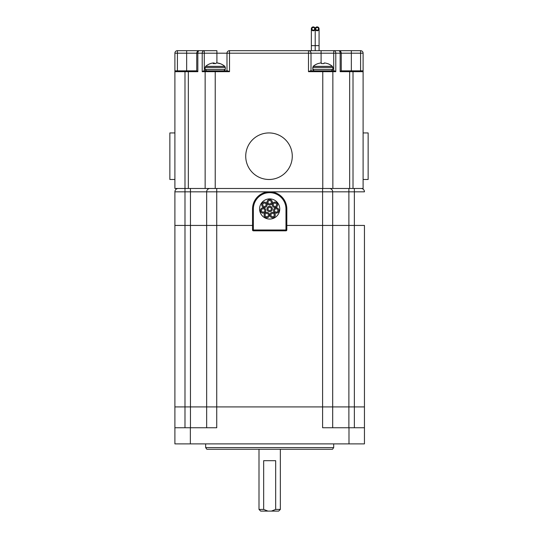 <?xml version="1.0" encoding="UTF-8"?>
<svg xmlns="http://www.w3.org/2000/svg" width="538" height="538" viewBox="0 0 538 538"><rect width="100%" height="100%" fill="white"/><g stroke="black" fill="none" stroke-linecap="round" stroke-linejoin="round"><path stroke-width="0.81" d="M333.695 447.582L332.518 449.264L206.827 449.264L205.65 447.582L333.695 447.582L333.695 443.884M205.65 447.582L205.65 443.884M348.987 443.884L348.987 427.75L322.605 427.75L322.605 406.916L364.448 406.916L364.448 443.884L174.897 443.884L174.897 427.75L216.74 427.75L216.74 406.916L322.605 406.916L206.659 406.916L216.74 406.916L216.74 225.435L252.53 225.435L206.659 225.435L216.74 225.435L216.74 191.831L206.659 191.831A3.362 3.362 0 0 1 210.022 188.468M174.897 427.75L174.897 406.916L190.459 406.916L184.985 406.916L184.985 427.75M190.459 427.75L190.459 406.916L206.659 406.916L206.659 427.75M348.987 427.75L364.448 427.75M329.323 188.468A3.362 3.362 0 0 1 332.686 191.831L332.686 406.916L354.36 406.916L354.36 225.435L364.448 225.435L332.686 225.435L354.36 225.435L354.36 191.831L322.605 191.831L322.605 225.435L332.686 225.435L286.815 225.435L322.605 225.435L322.605 406.916L332.686 406.916L332.686 427.75M174.897 191.831L174.897 225.435L206.659 225.435L206.659 406.916L190.459 406.916L190.459 225.435L174.897 225.435L174.897 406.916L184.985 406.916L184.985 191.831L174.897 191.831A3.362 3.362 0 0 1 178.26 188.468M354.36 427.75L354.36 406.916L364.448 406.916L364.448 225.435M278.664 511.1L271.401 511.1L275.678 509.419L280.345 509.419L278.664 511.1M267.944 511.1L260.681 511.1L259 509.419L263.667 509.419L267.944 511.1L271.401 511.1M259 449.264L259 509.419M275.678 509.419L275.678 460.689L263.667 460.689L263.667 509.419M280.345 449.264L280.345 509.419M190.459 188.468L190.459 191.831L206.659 191.831L206.659 225.435L190.459 225.435L190.459 191.831L184.985 191.831L184.985 188.468L174.897 188.468L174.897 179.477L169.86 179.477L169.86 132.933L174.897 132.933L174.897 71.682A0.841 0.841 0 0 1 175.738 70.841L174.897 71.682L174.897 53.195A2.522 2.522 0 0 1 177.419 50.68L186.659 50.68L177.419 50.68A2.522 2.522 0 0 0 174.897 53.195L177.419 53.195L177.419 70.841M361.085 188.468A3.362 3.362 0 0 1 364.448 191.831A3.362 3.362 0 0 0 361.085 188.468M269.673 219.053A10.081 10.081 0 0 1 259.592 208.966A10.081 10.081 0 0 1 269.673 198.885A10.081 10.081 0 0 1 279.753 208.966A10.081 10.081 0 0 1 269.673 219.053M253.371 208.966L252.53 208.966A17.142 17.142 0 0 1 269.673 191.831A17.142 17.142 0 0 1 286.815 208.966L286.815 229.975A0.841 0.841 0 0 1 285.974 230.815L253.371 230.815A0.841 0.841 0 0 1 252.53 229.975L252.53 208.966A17.142 17.142 0 0 1 269.673 191.831A17.142 17.142 0 0 1 286.815 208.966L285.974 208.966A16.301 16.301 0 0 0 269.673 192.671A16.301 16.301 0 0 0 253.371 208.966L253.371 229.975L285.974 229.975L285.974 208.966M264.797 210.466A1.681 1.681 0 0 0 263.122 208.784A1.681 1.681 0 0 0 261.441 210.466A1.681 1.681 0 0 0 263.122 212.147A1.681 1.681 0 0 0 264.797 210.466M266.095 204.776A1.681 1.681 0 0 0 264.42 203.095A1.681 1.681 0 0 0 262.739 204.776A1.681 1.681 0 0 0 264.42 206.457A1.681 1.681 0 0 0 266.095 204.776M271.354 202.248A1.681 1.681 0 0 0 269.673 200.566A1.681 1.681 0 0 0 267.991 202.248A1.681 1.681 0 0 0 269.673 203.929A1.681 1.681 0 0 0 271.354 202.248M276.606 204.776A1.681 1.681 0 0 0 274.925 203.095A1.681 1.681 0 0 0 273.25 204.776A1.681 1.681 0 0 0 274.925 206.457A1.681 1.681 0 0 0 276.606 204.776M277.904 210.466A1.681 1.681 0 0 0 276.223 208.784A1.681 1.681 0 0 0 274.541 210.466A1.681 1.681 0 0 0 276.223 212.147A1.681 1.681 0 0 0 277.904 210.466M274.266 215.025A1.681 1.681 0 0 0 272.591 213.344A1.681 1.681 0 0 0 270.91 215.025A1.681 1.681 0 0 0 272.591 216.706A1.681 1.681 0 0 0 274.266 215.025M268.435 215.025A1.681 1.681 0 0 0 266.754 213.344A1.681 1.681 0 0 0 265.073 215.025A1.681 1.681 0 0 0 266.754 216.706A1.681 1.681 0 0 0 268.435 215.025M276.223 213.156A2.69 2.69 0 0 1 273.539 210.466A2.69 2.69 0 0 1 276.223 207.776A2.69 2.69 0 0 1 278.913 210.466A2.69 2.69 0 0 1 276.223 213.156L277.615 212.766M265.355 208.966L264.387 208.092M271.354 208.966A1.681 1.681 0 0 0 269.673 207.291A1.681 1.681 0 0 0 267.991 208.966A1.681 1.681 0 0 0 269.673 210.647A1.681 1.681 0 0 0 271.354 208.966M269.673 211.656A2.69 2.69 0 0 1 266.983 208.966A2.69 2.69 0 0 1 269.673 206.283A2.69 2.69 0 0 1 272.363 208.966A2.69 2.69 0 0 1 269.673 211.656M274.925 207.466A2.69 2.69 0 0 1 272.241 204.776A2.69 2.69 0 0 1 274.925 202.086A2.69 2.69 0 0 1 277.615 204.776A2.69 2.69 0 0 1 274.925 207.466M264.42 207.466A2.69 2.69 0 0 1 261.73 204.776A2.69 2.69 0 0 1 264.42 202.086A2.69 2.69 0 0 1 267.104 204.776A2.69 2.69 0 0 1 264.42 207.466M269.673 204.938A2.69 2.69 0 0 1 266.983 202.248A2.69 2.69 0 0 1 269.673 199.558A2.69 2.69 0 0 1 272.363 202.248A2.69 2.69 0 0 1 269.673 204.938M263.122 213.156A2.69 2.69 0 0 1 260.432 210.466A2.69 2.69 0 0 1 263.122 207.776A2.69 2.69 0 0 1 265.806 210.466A2.69 2.69 0 0 1 263.122 213.156M272.591 217.715A2.69 2.69 0 0 1 269.901 215.025A2.69 2.69 0 0 1 272.591 212.335A2.69 2.69 0 0 1 275.274 215.025A2.69 2.69 0 0 1 272.591 217.715M266.754 217.715A2.69 2.69 0 0 1 264.064 215.025A2.69 2.69 0 0 1 266.754 212.335A2.69 2.69 0 0 1 269.444 215.025A2.69 2.69 0 0 1 266.754 217.715M186.659 70.841L186.659 50.68L199.262 50.68A2.522 1.426 90 0 0 197.843 53.195L197.843 71.682L174.897 71.682L175.738 70.841L196.787 70.841L197.843 71.682L196.787 70.841M353.015 188.468L353.015 71.682L340.157 71.682L341.213 70.841L353.015 70.841L353.015 71.682L363.103 71.682L363.103 53.195L360.581 53.195L360.581 70.841L349.66 70.841L362.262 70.841L363.103 71.682A0.841 0.841 0 0 0 362.262 70.841A0.841 0.841 0 0 1 363.103 71.682L363.103 188.468L184.985 188.468L184.985 70.841M226.989 70.841L226.989 53.195A2.522 2.522 0 0 1 229.511 50.68L338.738 50.68A2.522 2.522 0 0 1 341.253 53.195L341.253 70.841M312.692 67.452L332.854 67.452L332.854 69.389L312.692 69.389L313.19 66.356A14.62 14.62 0 0 1 317.951 63.592L318.119 63.592A14.62 14.566 -0 0 1 320.258 63.054A14.593 13.43 77.1 0 1 321.099 62.966L321.092 53.195L333.715 53.195L333.715 50.68A2.522 2.078 90 0 1 335.793 53.195L333.715 53.195L333.715 70.841L328.819 70.841M321.092 50.68L321.092 53.195L308.489 53.195L308.489 50.68A2.522 2.522 0 0 1 311.011 53.195L311.011 70.841M196.747 70.841L196.747 53.195L177.419 53.195L177.419 50.68M209.181 70.841L204.285 70.841L204.285 53.195L196.747 53.195A2.522 2.522 0 0 1 199.262 50.68L216.908 50.68L216.908 53.195L204.285 53.195L204.285 50.68A2.522 2.078 90 0 0 202.207 53.195L202.207 71.682L203.835 70.841L227.635 70.841L229.511 71.682L215.227 71.682L215.227 70.841L206.599 70.841L215.227 70.841M310.365 70.841L308.489 71.682L310.365 70.841L334.165 70.841L335.793 71.682L332.854 71.682A0.841 0.841 0 0 0 332.013 70.841A0.841 0.841 0 0 1 332.854 71.682A0.841 0.841 0 0 0 332.013 70.841A0.841 0.841 0 0 1 332.854 71.682L332.854 188.468M334.878 71.009L334.165 70.841M174.897 71.682A0.841 0.841 0 0 1 175.738 70.841A0.841 0.841 0 0 0 174.897 71.682L174.897 188.468M215.227 188.468L215.227 71.682L205.146 71.682A0.841 0.841 0 0 1 205.987 70.841A0.841 0.841 0 0 0 205.146 71.682L205.146 188.468M340.157 71.682L340.157 53.195A2.522 1.426 90 0 0 338.738 50.68L360.581 50.68L351.341 50.68L351.341 53.195L335.793 53.195L335.793 71.682M199.262 50.68A2.522 2.522 0 0 0 196.747 53.195M363.103 53.195A2.522 2.522 0 0 0 360.581 50.68A2.522 2.522 0 0 1 363.103 53.195M363.103 179.477L368.14 179.477L368.14 132.933L363.103 132.933M269 132.933A23.275 23.275 0 0 0 245.725 156.202A23.275 23.275 0 0 0 269 179.477A23.275 23.275 0 0 0 292.275 156.202A23.275 23.275 0 0 0 269 132.933M174.897 179.477L174.897 132.933M313.277 30.767A1.93 1.93 0 0 0 315.207 28.83A1.93 1.93 0 0 0 313.277 26.9A1.93 1.93 0 0 0 311.347 28.83A1.93 1.93 0 0 0 313.277 30.767L315.207 28.837M319.074 50.68L319.074 45.636L315.207 45.636L315.207 50.68L315.207 45.636L311.347 45.636L311.347 28.83M311.347 50.68L311.347 45.636M313.277 30.175A1.345 1.345 0 0 0 314.622 28.83A1.345 1.345 0 0 0 313.277 27.485A1.345 1.345 0 0 0 311.932 28.83A1.345 1.345 0 0 0 313.277 30.175M317.144 30.767A1.93 1.93 0 0 0 319.074 28.83A1.93 1.93 0 0 0 317.144 26.9A1.93 1.93 0 0 0 315.207 28.83A1.93 1.93 0 0 0 317.144 30.767L319.074 28.837M317.144 30.175A1.345 1.345 0 0 0 318.489 28.83A1.345 1.345 0 0 0 317.144 27.485A1.345 1.345 0 0 0 315.799 28.83A1.345 1.345 0 0 0 317.144 30.175M313.19 66.356L332.356 66.356A14.62 14.62 0 0 0 327.595 63.592L327.42 63.592A14.62 14.566 0 0 0 325.288 63.054A14.593 13.43 -77.1 0 0 324.448 62.966A14.593 5.562 -84.6 0 0 324.091 63.054L324.044 63.592L321.502 63.592L321.455 63.054A14.593 5.562 84.6 0 0 321.099 62.966M324.73 70.841L324.306 70.841M332.013 70.841A0.841 0.841 0 0 1 332.854 71.682L322.773 71.682L322.773 70.841L331.401 70.841L332.854 69.389L331.401 70.841M205.644 66.356A14.62 14.62 0 0 1 210.405 63.592L210.432 63.592A14.62 14.378 61.1 0 1 212.537 63.054A14.593 12.374 80.5 0 1 213.31 62.966A14.593 3.362 84.9 0 1 213.525 63.054A14.62 2.307 84.9 0 0 213.236 63.592L215.745 63.592A14.62 2.307 -84.9 0 1 216.135 63.054A14.593 7.619 -84.1 0 1 216.619 62.966A14.593 14.143 -69.3 0 1 217.5 63.054A14.62 14.378 61.1 0 1 219.618 63.592L220.049 63.592A14.62 14.62 0 0 1 224.81 66.356L205.644 66.356L205.146 67.452L225.308 67.452L225.308 69.389L223.855 70.841M220.022 63.592A14.62 14.378 -61.1 0 0 217.924 63.054A14.593 12.374 -80.5 0 0 217.15 62.966A14.593 3.362 -84.9 0 0 217.043 63.007M210.889 70.841L212.564 70.841M214.709 63.592A14.62 2.307 84.9 0 0 214.326 63.054A14.593 7.619 84.1 0 0 213.842 62.966A14.593 14.143 69.3 0 0 213.411 63.007M213.573 63.592L213.525 63.054M213.875 63.592L213.842 62.966M214.366 63.592L214.326 63.054M190.358 427.75L190.358 443.884M348.886 188.468L348.886 427.75M322.605 188.468L322.605 191.831L216.74 191.831L216.74 188.468M364.448 191.831L354.36 191.831L354.36 188.468M252.53 229.975A0.841 0.841 0 0 0 253.371 230.815L253.371 229.975L252.53 229.975M286.815 229.975L285.974 229.975L285.974 230.815M360.581 50.68L360.581 53.195L351.341 53.195L351.341 70.841M216.908 62.993L216.908 53.195L229.511 53.195L229.511 71.682M188.34 188.468L188.34 70.841M205.146 71.682L202.207 71.682M322.773 188.468L322.773 71.682L308.489 71.682L308.489 53.195L229.511 53.195L229.511 50.68M349.66 188.468L349.66 70.841M363.103 71.682A0.841 0.841 0 0 0 362.262 70.841M205.146 67.452L205.146 69.389L225.308 69.389M315.207 45.636L315.207 28.83L315.207 45.636M319.074 45.636L319.074 28.83M312.692 69.389L314.145 70.841M332.854 67.452L332.356 66.356M205.146 69.389L206.599 70.841M225.308 67.452L224.81 66.356"/></g></svg>
